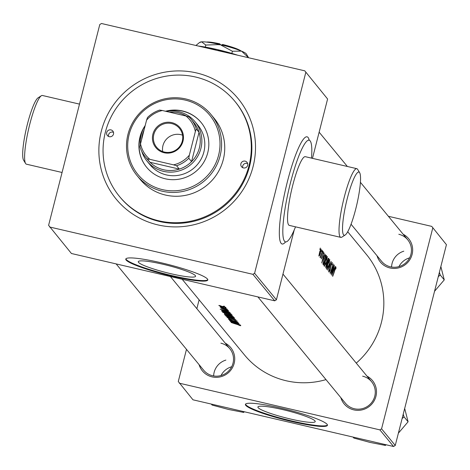<?xml version="1.0" encoding="UTF-8"?>
<svg xmlns="http://www.w3.org/2000/svg" width="470" height="470" viewBox="0 0 470 470"><rect width="100%" height="100%" fill="white"/><g stroke="black" fill="none" stroke-linecap="round" stroke-linejoin="round"><path stroke-width="0.7" d="M23.741 160.399A32.448 5.358 -76.9 0 1 23.57 160.153A32.448 5.358 -76.9 0 1 26.479 127.987A32.448 5.358 -76.9 0 1 38.076 97.836L41.342 95.739A35.273 5.822 103.1 0 0 28.735 128.51A35.273 5.822 103.1 0 0 25.574 163.478A35.273 5.822 103.1 0 0 25.762 163.748A35.273 5.822 103.1 0 0 26.408 164.183L62.069 172.484M79.501 104.117L42.406 95.481A35.273 5.822 103.1 0 0 41.342 95.739M359.485 172.461A32.448 5.358 103.1 0 0 347.277 198.493A32.448 5.358 103.1 0 0 343.576 234.865A32.448 5.358 103.1 0 0 345.15 235.024A32.448 5.358 103.1 0 0 356.748 204.873A32.448 5.358 103.1 0 0 359.662 172.707A32.448 5.358 103.1 0 0 359.485 172.461M345.15 235.024L341.884 237.115A35.273 5.822 -76.9 0 1 340.826 237.379A35.273 5.822 -76.9 0 1 340.174 236.945A35.273 5.822 -76.9 0 1 343.664 199.556A35.273 5.822 -76.9 0 1 356.818 168.677A35.273 5.822 -76.9 0 1 357.464 169.112A35.273 5.822 -76.9 0 1 357.652 169.382L359.662 172.707M311.504 158.126A52.199 8.613 103.1 0 0 310.118 140.847A52.199 8.613 103.1 0 0 309.16 140.201A52.199 8.613 103.1 0 0 289.69 185.897A52.199 8.613 103.1 0 0 284.526 241.233A52.199 8.613 103.1 0 0 285.484 241.88A52.199 8.613 103.1 0 0 295.512 226.834M356.818 168.677L305.318 156.686A35.273 5.822 103.1 0 0 292.164 187.565A35.273 5.822 103.1 0 0 288.68 224.954A35.273 5.822 103.1 0 0 289.326 225.394L340.826 237.379M290.437 419.005A29.569 3.654 -165.7 0 0 315.217 421.602A29.569 3.654 -165.7 0 0 282.687 409.593A29.569 3.654 -165.7 0 0 257.907 406.997A29.569 3.654 -165.7 0 0 290.437 419.005M291.97 421.578A42.324 5.235 -165.7 0 0 327.437 425.297A42.324 5.235 -165.7 0 0 280.878 408.101A42.324 5.235 -165.7 0 0 245.411 404.388A42.324 5.235 -165.7 0 0 291.97 421.578M245.54 404.13A42.324 5.235 -165.7 0 0 292.111 421.038A42.324 5.235 -165.7 0 0 327.449 425.009M170.804 273.693A29.569 3.654 -165.7 0 0 195.579 276.284A29.569 3.654 -165.7 0 0 163.049 264.275A29.569 3.654 -165.7 0 0 138.274 261.678A29.569 3.654 -165.7 0 0 170.804 273.693M172.337 276.26A42.324 5.235 -165.7 0 0 207.799 279.979A42.324 5.235 -165.7 0 0 161.239 262.789A42.324 5.235 -165.7 0 0 125.772 259.07A42.324 5.235 -165.7 0 0 172.337 276.26M125.901 258.817A42.324 5.235 -165.7 0 0 172.472 275.72A42.324 5.235 -165.7 0 0 207.811 279.691M225.236 343.147A18.342 17.948 140.5 0 1 233.478 365.484A18.342 17.948 140.5 0 1 212.058 376.87A18.342 17.948 140.5 0 1 199.092 364.667M116.143 263.905L203.669 370.219A16.932 16.567 -39.5 0 0 212.587 375.741A16.932 16.567 -39.5 0 0 230.858 368.192A16.932 16.567 -39.5 0 0 229.807 348.699A16.932 16.567 -39.5 0 0 220.888 343.182M366.994 376.147A18.342 17.948 140.5 0 1 375.236 398.49A18.342 17.948 140.5 0 1 353.816 409.875A18.342 17.948 140.5 0 1 340.85 397.667M257.901 296.911L345.427 403.225A16.932 16.567 -39.5 0 0 354.345 408.741A16.932 16.567 -39.5 0 0 372.616 401.198A16.932 16.567 -39.5 0 0 371.564 381.699A16.932 16.567 -39.5 0 0 362.646 376.182M403.166 234.242A18.342 17.948 140.5 0 1 411.409 256.585A18.342 17.948 140.5 0 1 389.983 267.971A18.342 17.948 140.5 0 1 377.022 255.762M351.055 224.225L381.593 261.32A16.932 16.567 -39.5 0 0 390.517 266.837A16.932 16.567 -39.5 0 0 408.782 259.293A16.932 16.567 -39.5 0 0 407.737 239.8A16.932 16.567 -39.5 0 0 398.813 234.277M196.554 72.938A79.007 77.309 140.5 0 1 253.083 166.58A79.007 77.309 140.5 0 1 157.826 224.883A79.007 77.309 140.5 0 1 101.297 131.242A79.007 77.309 140.5 0 1 196.554 72.938M119.462 196.437L120.02 197.112A74.777 73.167 -39.5 0 0 159.418 221.488A74.777 73.167 -39.5 0 0 240.105 188.165A74.777 73.167 -39.5 0 0 235.476 102.061L234.918 101.385A74.777 73.167 -39.5 0 0 161.439 77.127A74.777 73.167 -39.5 0 0 105.362 132.188A74.777 73.167 -39.5 0 0 119.462 196.437A74.777 73.167 -39.5 0 0 192.947 220.694A74.777 73.167 -39.5 0 0 249.018 165.634A74.777 73.167 -39.5 0 0 234.918 101.385M182.184 279.28L244.523 354.997A79.007 77.309 -39.5 0 0 286.154 380.753A79.007 77.309 -39.5 0 0 325.992 379.619M240.105 325.651L240.799 325.663L240.505 325.311L237.291 324.353A79.007 77.309 140.5 0 1 231.023 322.326L231.14 322.467A79.007 77.309 -39.5 0 0 237.315 324.464L240.105 325.651L240.223 325.199M230.259 321.398L240.158 324.887L236.821 323.742L236.298 323.107L239.013 323.501L230.259 321.398M229.478 320.452A79.007 77.309 -39.5 0 0 238.813 323.254L238.695 323.113A79.007 77.309 140.5 0 1 231.522 321.075L237.867 322.109A79.007 77.309 140.5 0 1 228.532 319.3L228.649 319.441A79.007 77.309 -39.5 0 0 235.787 321.703L229.483 320.428M228.232 318.331L231.064 319.488L234.313 320.035L236.14 320.716L234.818 320.622L235.394 320.875L237.103 320.94L229.56 318.942L228.267 318.102M227.039 317.491L235.858 319.671L225.994 316.216L233.696 319.124L227.069 317.385M230.482 317.561L234.718 318.284L234.313 317.791L229.178 316.016L224.954 315.153L230.506 317.462M224.302 314.166A79.007 77.309 -39.5 0 0 233.637 316.968L230.241 315.429L224.302 314.166L224.407 313.754M228.062 314.618L232.297 315.341L231.892 314.847L226.751 313.073L222.533 312.209L228.085 314.518M221.881 311.222A79.007 77.309 -39.5 0 0 231.216 314.025L225.629 311.598L221.582 310.576L221.881 311.222L222.034 310.617M221.582 310.576L221.634 310.923L221.722 310.576M220.172 309.143L230.071 312.632L226.734 311.487L226.205 310.852L228.925 311.246L220.172 309.143M227.545 310.365L228.209 310.37L228.009 310.135L221.123 308.267L227.545 310.365L227.639 309.983M227.433 309.906L226.834 310.118M221.963 308.502L222.516 308.573M226.945 309.489L226.058 309.178L226.992 309.313M220.365 307.233A79.007 77.309 -39.5 0 0 227.216 309.166L227.098 309.025A79.007 77.309 140.5 0 1 224.778 308.449L220.042 306.751L221.247 307.421A79.007 77.309 140.5 0 1 220.248 307.092L220.389 307.139M225.982 308.32L225.095 308.009L226.029 308.144M222.827 307.116L225.917 307.591L225.659 307.274L218.814 305.459L222.851 307.016M224.425 306.428L223.538 306.111L224.466 306.252M356.26 363.11A79.007 77.309 -39.5 0 0 366.512 254.57L347.712 231.734M335.862 266.913L334.769 269.897A79.007 77.309 140.5 0 1 332.601 276.184L332.719 276.325A79.007 77.309 -39.5 0 0 334.857 270.132L335.715 267.912L335.727 269.057L335.991 268.405L335.915 266.907M335.398 267.824L335.715 267.912M335.286 266.431L334.27 269.24L333.741 268.599L334.27 265.197L331.838 275.261L335.286 266.431M332.073 262.313L331.156 264.493L329.975 270.25L329.376 271.225L329.599 269.774L329.288 270.221L329 272.165L330.105 270.356L331.268 264.645L331.932 263.317L331.99 264.845L332.131 262.307M331.573 263.218L331.932 263.317M329.405 271.243L329.065 271.155L329.405 271.243M328.618 271.349L331.103 261.344L327.572 270.08L330.528 263.517L328.618 271.349M327.214 256.497L325.363 260.744L324.253 266.396L326.638 262.231L327.32 256.479M325.781 255.192L326.098 255.263L324.153 259.105L322.955 263.981L323.454 265.08A79.007 77.309 -39.5 0 0 326.474 255.721L325.927 255.151M323.307 251.803L321.227 258.917L322.068 257.413L322.726 253.612L323.184 252.69L323.16 253.624L323.407 253.072L323.354 251.797M322.884 252.607L323.184 252.69M322.696 252.014L322.784 251.097L322.455 251.961M320.011 257.442L320.616 256.585A79.007 77.309 140.5 0 1 320.27 257.589L320.387 257.73A79.007 77.309 -39.5 0 0 322.473 250.863L322.355 250.721A79.007 77.309 140.5 0 1 321.727 253.048L320.041 257.46M319.864 249.623L320.281 248.042L319.882 249.629M320.916 248.971L319.623 251.996L318.919 256.115L319.653 255.404L320.552 253.13L320.998 248.959M321.421 251.515L321.838 249.934L321.439 251.52M325.199 254.176L324.183 256.984L323.654 256.344L324.183 252.942L321.733 262.983L325.199 254.176M328.413 258.23L326.121 264.986L325.88 268.023A79.007 77.309 -39.5 0 0 328.894 258.664L328.501 258.218M329.64 259.44L327.784 263.682L326.673 269.339L329.059 265.174L329.74 259.422M331.056 274.31A79.007 77.309 -39.5 0 0 334.07 264.951L333.959 264.81A79.007 77.309 140.5 0 1 331.755 272.007L333.124 263.805A79.007 77.309 140.5 0 1 330.11 273.164L330.228 273.305A79.007 77.309 -39.5 0 0 332.648 266.143L331.056 274.31M186.484 349.345L178.283 381.511L192.976 399.805L393.555 446.5L379.872 429.88L381.57 428.84L395.252 445.46L446.43 244.676L431.742 226.387L446.43 244.676M381.57 428.84L432.747 228.056M388.385 216.288L431.742 226.387M196.854 308.667L199.104 299.831M179.293 383.185L379.872 429.88M395.252 445.46L393.555 446.5M312.468 158.355L327.596 99L304.772 70.829L101.485 23.5L99.781 24.54L48.604 225.324L71.434 253.5L274.715 300.823L252.901 274.321L254.599 273.282L276.419 299.784L294.22 229.947M254.599 273.282L305.776 72.498M304.772 70.829L327.596 99M49.614 226.992L252.901 274.321M276.419 299.784L274.715 300.823M319.259 255.316L319.653 255.404M319.259 255.31L319.741 252.132L320.857 249.858L320.44 252.983L319.206 255.28L318.866 255.198M323.389 256.802L324.183 256.984M322.479 261.026L323.419 257.378L323.83 257.877L322.32 260.985M325.528 255.504L326.474 255.721M326.104 256.555A79.007 77.309 140.5 0 1 323.707 263.993L323.354 263.188L324.271 259.252L325.557 256.215L326.104 256.555M322.961 263.817L323.707 263.993M323.055 263.118L323.354 263.188M325.222 256.138L325.963 256.385M324.171 265.368L324.676 265.485L325.475 260.885L327.167 257.525L326.521 262.09L324.611 265.438L324.177 265.339M326.627 257.366L327.167 257.525M326.615 257.396L327.002 257.484M328.189 258.5L328.894 258.664M326.127 266.937L326.245 265.109L327.185 263.958A79.007 77.309 140.5 0 1 326.127 266.937L325.593 266.807M325.616 266.678L325.986 266.766M326.644 263.705L327.114 263.87M327.496 262.994L327.561 260.621L328.524 259.499A79.007 77.309 140.5 0 1 327.496 262.994L326.95 262.871M327.896 259.14L328.377 259.317M326.597 268.311L327.102 268.429L327.901 263.829L329.588 260.468L328.941 265.033L327.038 268.382L326.597 268.282M329.035 260.339L329.423 260.427M331.567 263.229L331.861 263.3M333.477 269.057L334.27 269.24M332.572 273.282L333.506 269.633L333.917 270.132L332.407 273.24M222.122 309.83L225.306 310.647L225.718 311.146L222.151 309.718M225.841 310.641L225.718 311.146M219.649 305.735L225.059 307.262L222.715 306.975L219.69 305.43M230.124 313.649A79.007 77.309 140.5 0 1 222.704 311.422L222.516 310.97L225.747 311.739L229.407 313.014L230.124 313.649L230.253 313.155M222.621 311.322L222.574 310.735M223.467 312.55L226.869 313.214L231.369 314.923L227.938 314.477L223.467 312.55L223.508 312.174M231.44 314.642L231.405 315.012L231.493 314.665M224.989 314.195L228.097 315.352A79.007 77.309 140.5 0 1 225.13 314.365L225.001 313.913M228.185 315.023L228.097 315.352M229.055 315.646L228.884 315.335L230.359 315.57L232.55 316.592A79.007 77.309 140.5 0 1 229.055 315.646M228.984 315.564L228.943 315.106M232.65 316.198L232.55 316.592M225.894 315.493L229.29 316.157L233.79 317.867L230.365 317.42L225.894 315.493L225.935 315.117M233.86 317.585L233.825 317.955L233.913 317.608M232.215 322.085L235.394 322.902L235.805 323.401L232.239 321.974M235.934 322.896L235.805 323.401M247.661 165.317A3.525 3.449 -39.5 0 0 243.53 161.145A3.525 3.449 -39.5 0 0 241.551 166.768A3.525 3.449 -39.5 0 0 247.661 165.317M242.732 167.684A3.525 3.449 140.5 0 1 247.667 163.619M113.493 134.079A3.525 3.449 -39.5 0 0 109.363 129.908A3.525 3.449 -39.5 0 0 107.383 135.536A3.525 3.449 -39.5 0 0 113.493 134.079M108.564 136.447A3.525 3.449 140.5 0 1 113.499 132.381M144.86 126.036A35.273 34.516 -39.5 0 0 139.984 136.982A35.273 34.516 -39.5 0 0 146.634 167.285A35.273 34.516 -39.5 0 0 181.291 178.729A35.273 34.516 -39.5 0 0 207.746 152.756A35.273 34.516 -39.5 0 0 201.089 122.453A35.273 34.516 -39.5 0 0 165.499 111.243M201.184 122.564A35.273 34.516 -39.5 0 0 166.051 111.372M142.569 130.607A35.273 34.516 -39.5 0 0 140.166 137.205A35.273 34.516 -39.5 0 0 146.722 167.396M129.138 134.455A46.559 45.555 -39.5 0 0 162.45 189.639A46.559 45.555 -39.5 0 0 218.585 155.282A46.559 45.555 -39.5 0 0 185.274 100.098A46.559 45.555 -39.5 0 0 129.138 134.455M220.125 155.823A47.969 46.935 140.5 0 1 184.152 191.143A47.969 46.935 140.5 0 1 137.017 175.58A47.969 46.935 140.5 0 1 127.969 134.367A47.969 46.935 140.5 0 1 163.942 99.041A47.969 46.935 140.5 0 1 211.083 114.604A47.969 46.935 140.5 0 1 220.125 155.823M137.017 175.58L140.16 179.399A47.969 46.935 -39.5 0 0 187.295 194.962A47.969 46.935 -39.5 0 0 223.268 159.636A47.969 46.935 -39.5 0 0 214.226 118.422L211.083 114.604M166.08 111.378A31.038 30.374 140.5 0 1 178.694 111.654A31.038 30.374 140.5 0 1 195.05 121.771L198.011 125.367A31.038 30.374 140.5 0 1 203.863 152.033A31.038 30.374 140.5 0 1 180.586 174.887A31.038 30.374 140.5 0 1 150.083 164.823L147.128 161.228A31.038 30.374 140.5 0 1 141.717 151.264M353.052 437.071L353.887 438.087L370.213 442.452L385.382 445.419L384.548 444.403M386.14 444.773L385.382 445.419M402.109 418.564L404.065 416.89L408.089 421.778L398.384 433.17M404.065 416.89L403.207 414.246M404.682 408.459L408.089 421.778M438.281 276.66L440.237 274.985L444.262 279.873L434.556 291.265M440.237 274.985L439.38 272.341M440.854 266.555L444.262 279.873M398.954 266.625A16.932 16.567 140.5 0 1 409.358 257.924M403.812 251.186A16.932 16.567 -39.5 0 0 391.575 267.048M225.882 360.09A16.932 16.567 -39.5 0 0 213.644 375.947M221.023 375.524A16.932 16.567 140.5 0 1 231.428 366.823M211.294 404.071L212.129 405.081L228.455 409.446L243.625 412.413L242.79 411.403M244.382 411.773L243.625 412.413M171.785 122.623A15.663 15.322 140.5 0 1 182.989 141.182A15.663 15.322 140.5 0 1 164.106 152.738A15.663 15.322 140.5 0 1 152.903 134.179A15.663 15.322 140.5 0 1 171.785 122.623M164.424 152.063A14.811 14.494 -39.5 0 0 180.41 145.459A14.811 14.494 -39.5 0 0 179.493 128.398A14.811 14.494 -39.5 0 0 171.685 123.569A14.811 14.494 -39.5 0 0 155.699 130.172A14.811 14.494 -39.5 0 0 156.622 147.233A14.811 14.494 -39.5 0 0 164.424 152.063M182.554 135.184A14.811 14.494 -39.5 0 0 180.821 134.667A14.811 14.494 -39.5 0 0 162.691 151.54M186.49 116.16A29.628 28.993 -39.5 0 0 178.165 112.782A29.628 28.993 -39.5 0 0 169.241 112.113M195.05 121.771A31.038 30.374 140.5 0 1 196.971 157.515A31.038 30.374 140.5 0 1 163.484 171.344A31.038 30.374 140.5 0 1 147.128 161.228M140.412 144.525A31.038 30.374 140.5 0 1 145.218 125.461M149.906 159.348L147.245 158.913A29.628 28.993 140.5 0 1 145.259 156.739L148.032 160.106A29.628 28.993 -39.5 0 0 150.018 162.279A29.628 28.993 -39.5 0 0 163.642 169.764A29.628 28.993 -39.5 0 0 179.34 169.106A29.628 28.993 -39.5 0 0 191.56 161.627L199.039 132.281A29.628 28.993 -39.5 0 0 193.775 122.441L191.002 119.075A29.628 28.993 140.5 0 1 196.266 128.909L195.356 131.535A28.218 27.613 -39.5 0 0 185.985 116.014L162.356 110.509A28.218 27.613 -39.5 0 0 146.564 120.173L140.536 143.826A28.218 27.613 -39.5 0 0 149.906 159.348L173.536 164.853A28.218 27.613 -39.5 0 0 189.328 155.188L195.356 131.535M144.079 129.937A29.628 28.993 -39.5 0 0 141.629 139.555M189.328 155.188L188.781 158.261L191.56 161.627A29.628 28.993 -39.5 0 0 199.039 132.281L196.266 128.909M147.245 158.913L150.018 162.279L179.34 169.106L176.567 165.74L173.536 164.853M146.564 120.173L147.474 117.553A29.628 28.993 140.5 0 1 159.694 110.074L162.356 110.509M185.985 116.014L189.016 116.901A29.628 28.993 140.5 0 1 191.002 119.075M145.259 156.739A29.628 28.993 140.5 0 1 139.995 146.899L140.536 143.826M188.781 158.261A29.628 28.993 140.5 0 1 176.567 165.74M220.465 44.679L219.749 43.81L219.214 44.944M206.518 42.083A18.342 2.268 14.3 0 1 219.749 43.81M195.92 45.484L199.392 42.617L201.63 41.842L205.801 45.044L220.013 44.574L232.403 51.242L241.533 51.13L248.571 57.734M232.403 51.242L231.851 53.404M205.801 45.044L205.278 47.088M198.252 46.031A33.858 4.183 14.3 0 1 217.058 49.515A33.858 4.183 14.3 0 1 237.673 55.207M209.403 48.622L217.058 49.515L224.284 52.088M199.392 42.617L200.185 42.159A23.982 2.967 14.3 0 1 201.63 41.842A23.982 2.967 14.3 0 1 220.013 44.574A23.982 2.967 14.3 0 1 241.533 51.13A23.982 2.967 14.3 0 1 246.304 53.915L248.518 57.581M221.928 45.572L222.457 44.439A18.342 2.268 14.3 0 1 240.781 50.819M285.572 241.897A55.025 9.083 -76.9 0 1 281.125 243.319A55.025 9.083 -76.9 0 1 287.399 181.649A55.025 9.083 -76.9 0 1 308.097 137.499A55.025 9.083 -76.9 0 1 309.242 140.225M322.966 263.74L323.619 263.887M326.956 262.806L327.431 262.912M230.094 313.079L229.989 313.484M23.57 160.153L25.574 163.478M285.484 241.88L285.12 241.745M309.16 140.201L308.631 139.925M325.698 256.185L325.246 256.079M329.517 260.415L329.053 260.31M222.463 311.017L222.539 310.723M371.564 381.699L282.969 274.086M319.142 132.182L347.377 166.48M360.414 182.319L407.737 239.8M170.399 276.536L229.807 348.699"/></g></svg>
